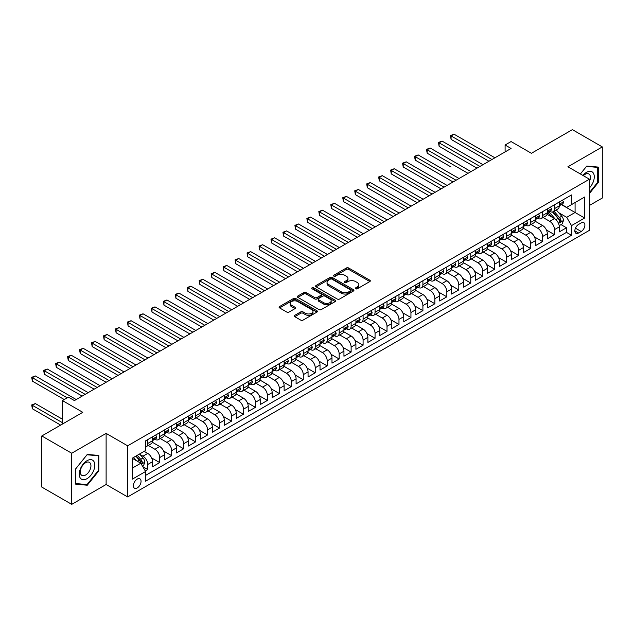 <?xml version="1.0" encoding="UTF-8"?>
<svg xmlns="http://www.w3.org/2000/svg" width="634" height="634" viewBox="0 0 634 634"><rect width="100%" height="100%" fill="white"/><g stroke="black" fill="none" stroke-linecap="round" stroke-linejoin="round"><path stroke-width="0.95" d="M355.706 288.771A1.165 0.674 0 0 0 357.346 288.771L369.828 281.567A1.664 0.959 0 0 0 370.311 280.886A1.664 0.959 0 0 0 369.828 280.212L348.692 268.008A1.664 0.959 0 0 0 346.338 268.008L333.864 275.211A1.165 0.674 0 0 0 333.524 275.687A1.165 0.674 0 0 0 333.864 276.162A1.165 0.674 0 0 0 335.505 276.162L337.122 275.227A5.318 3.067 0 0 1 344.634 275.227L346.402 276.242A5.318 3.067 0 0 1 347.955 278.413A5.318 3.067 0 0 1 346.402 280.585L344.785 281.512A1.165 0.674 0 0 0 344.444 281.987A1.165 0.674 0 0 0 344.785 282.463A1.165 0.674 0 0 0 346.426 282.463L348.042 281.536A5.318 3.067 0 0 1 355.555 281.536L357.322 282.55A5.318 3.067 0 0 1 358.876 284.721A5.318 3.067 0 0 1 357.322 286.885L355.706 287.82A1.165 0.674 0 0 0 355.365 288.296A1.165 0.674 0 0 0 355.706 288.771L355.706 287.82M137.221 487.95A5.413 3.122 120 0 0 140.756 483.179A5.413 3.122 120 0 0 139.924 478.844A5.413 3.122 120 0 0 137.221 479.106A5.413 3.122 120 0 0 133.679 483.877A5.413 3.122 120 0 0 134.511 488.22A5.413 3.122 120 0 0 137.221 487.95M294.786 315.328A1.664 0.959 0 0 0 294.303 316.009A1.664 0.959 0 0 0 294.786 316.683L300.722 320.107A1.664 0.959 0 0 0 303.068 320.107L316.921 312.11A1.664 0.959 0 0 0 317.412 311.429A1.664 0.959 0 0 0 316.921 310.755L295.785 298.551A1.664 0.959 0 0 0 293.439 298.551L279.578 306.547A1.664 0.959 0 0 0 279.095 307.228A1.664 0.959 0 0 0 279.578 307.902L286.742 312.039A1.664 0.959 0 0 0 289.096 312.039L295.024 308.615A1.664 0.959 0 0 0 295.507 307.942A1.664 0.959 0 0 0 295.024 307.26L291.474 305.208A4.446 2.568 0 0 1 290.174 303.401A4.446 2.568 0 0 1 292.916 301.031A4.446 2.568 0 0 1 297.75 301.586L311.666 309.614A4.446 2.568 0 0 1 312.974 311.429A4.446 2.568 0 0 1 310.232 313.798A4.446 2.568 0 0 1 305.39 313.244L303.068 311.904A1.664 0.959 0 0 0 300.722 311.904L294.786 315.328L294.786 316.683M589.438 205.448L602.3 198.03L602.3 146.914L572.391 129.645L531.419 153.301L511.075 141.556L505.1 145.012L511.075 148.467L74.408 400.577L68.424 397.122L62.449 400.577L62.449 424.059M71.721 453.239L71.721 504.355L106.116 484.495L106.116 433.387L71.721 453.239L41.812 435.97L82.785 412.314L62.449 400.577M106.116 433.387L127.648 445.813L589.438 179.2L589.438 230.316L127.648 496.929L127.648 445.813M602.3 146.914L567.905 166.774L589.438 179.2M337.24 299.026A1.664 0.959 0 0 0 339.586 299.026L353.447 291.022A1.664 0.959 0 0 0 353.93 290.348A1.664 0.959 0 0 0 353.447 289.667L332.311 277.462A1.664 0.959 0 0 0 329.957 277.462L316.104 285.466A1.664 0.959 0 0 0 315.613 286.14A1.664 0.959 0 0 0 316.104 286.822L337.24 299.026M312.514 289.025A1.165 0.674 0 0 1 313.695 289.183L313.695 287.804L335.188 300.207A1.664 0.959 0 0 1 335.671 300.888A1.664 0.959 0 0 1 335.188 301.57L321.327 309.566A1.664 0.959 0 0 1 318.981 309.566L297.845 297.362L297.845 296.007A1.664 0.959 0 0 0 297.354 296.688A1.664 0.959 0 0 0 297.845 297.362M297.845 296.007L303.773 292.583A1.664 0.959 0 0 1 306.119 292.583L314.694 297.536A1.664 0.959 0 0 0 317.04 297.536L320.978 295.262A1.664 0.959 0 0 0 321.462 294.58A1.664 0.959 0 0 0 320.978 293.907L312.055 288.755A1.165 0.674 0 0 1 311.714 288.28A1.165 0.674 0 0 1 312.427 287.662A1.165 0.674 0 0 1 313.695 287.804M71.721 504.355L41.812 487.086L41.812 435.97M145.265 470.943L147.746 469.509L142.785 466.64M139.956 454.443L142.959 456.179A6.768 3.907 60 0 1 147.746 464.468L152.532 461.703L152.532 466.743L159.713 462.598L151.621 457.93M148.293 445.44L154.926 449.268A6.768 3.907 60 0 1 159.713 457.558L164.491 454.8L164.491 459.84L171.671 455.695L163.58 451.02M160.259 438.538L166.885 442.366A6.768 3.907 60 0 1 171.671 450.655L176.458 447.889L176.458 452.93L183.638 448.785L175.547 444.117M172.218 431.627L178.851 435.455A6.768 3.907 60 0 1 183.638 443.745L188.425 440.979L188.425 446.027L195.597 441.882L187.505 437.206M184.185 424.717L190.818 428.552A6.768 3.907 60 0 1 195.597 436.834L200.384 434.076L200.384 439.116L207.564 434.972L199.472 430.304M196.144 417.814L202.777 421.642A6.768 3.907 60 0 1 207.564 429.931L212.35 427.165L212.35 432.214L219.53 428.069L211.439 423.393M208.111 410.903L214.744 414.739A6.768 3.907 60 0 1 219.53 423.021L224.309 420.263L224.309 425.303L231.489 421.158L223.398 416.49M220.077 404.001L226.703 407.828A6.768 3.907 60 0 1 231.489 416.118L236.276 413.352L236.276 418.392L243.456 414.256L235.365 409.58M232.036 397.09L238.669 400.918A6.768 3.907 60 0 1 243.456 409.207L248.243 406.449L248.243 411.49L255.415 407.345L247.323 402.677M244.003 390.187L250.636 394.015A6.768 3.907 60 0 1 255.415 402.305L260.202 399.539L260.202 404.579L267.382 400.434L259.29 395.767M255.962 383.277L262.595 387.105A6.768 3.907 60 0 1 267.382 395.394L272.168 392.636L272.168 397.676L279.348 393.532L271.257 388.856M267.928 376.374L274.562 380.202A6.768 3.907 60 0 1 279.348 388.491L284.127 385.726L284.127 390.766L291.307 386.621L283.216 381.953M279.895 369.464L286.52 373.291A6.768 3.907 60 0 1 291.307 381.581L296.094 378.815L296.094 383.863L303.274 379.718L295.182 375.043M291.854 362.561L298.487 366.389A6.768 3.907 60 0 1 303.274 374.678L308.061 371.912L308.061 376.953L315.233 372.808L307.141 368.14M303.821 355.65L310.446 359.478A6.768 3.907 60 0 1 315.233 367.768L320.019 365.002L320.019 370.05L327.199 365.905L319.108 361.229M315.78 348.74L322.413 352.575A6.768 3.907 60 0 1 327.199 360.857L331.986 358.099L331.986 363.139L339.166 358.995L331.075 354.327M327.746 341.837L334.38 345.665A6.768 3.907 60 0 1 339.166 353.954L343.945 351.188L343.945 356.229L351.125 352.092L343.034 347.416M339.705 334.926L346.338 338.754A6.768 3.907 60 0 1 351.125 347.044L355.912 344.286L355.912 349.326L363.092 345.181L355 340.513M351.672 328.024L358.305 331.851A6.768 3.907 60 0 1 363.092 340.141L367.878 337.375L367.878 342.415L375.051 338.271L366.959 333.603M363.639 321.113L370.264 324.941A6.768 3.907 60 0 1 375.051 333.23L379.837 330.472L379.837 335.513L387.017 331.368L378.926 326.692M375.597 314.21L382.231 318.038A6.768 3.907 60 0 1 387.017 326.328L391.804 323.562L391.804 328.602L398.976 324.457L390.893 319.79M387.564 307.3L394.197 311.128A6.768 3.907 60 0 1 398.976 319.417L403.763 316.651L403.763 321.7L410.943 317.555L402.852 312.879M399.523 300.397L406.156 304.225A6.768 3.907 60 0 1 410.943 312.514L415.73 309.749L415.73 314.789L422.91 310.644L414.818 305.976M411.49 293.487L418.123 297.314A6.768 3.907 60 0 1 422.91 305.604L427.696 302.838L427.696 307.886L434.869 303.741L426.777 299.066M423.457 286.576L430.082 290.412A6.768 3.907 60 0 1 434.869 298.693L439.655 295.935L439.655 300.976L446.835 296.831L438.744 292.163M435.415 279.673L442.049 283.501A6.768 3.907 60 0 1 446.835 291.791L451.622 289.025L451.622 294.065L458.794 289.928L450.703 285.252M447.382 272.763L454.015 276.59A6.768 3.907 60 0 1 458.794 284.88L463.581 282.122L463.581 287.162L470.761 283.018L462.669 278.35M459.341 265.86L465.974 269.688A6.768 3.907 60 0 1 470.761 277.977L475.548 275.211L475.548 280.252L482.728 276.107L474.636 271.439M471.308 258.949L477.941 262.777A6.768 3.907 60 0 1 482.728 271.067L487.506 268.309L487.506 273.349L494.686 269.204L486.595 264.529M483.274 252.047L489.9 255.874A6.768 3.907 60 0 1 494.686 264.164L499.473 261.398L499.473 266.438L506.653 262.294L498.562 257.626M495.233 245.136L501.866 248.964A6.768 3.907 60 0 1 506.653 257.253L511.44 254.488L511.44 259.536L518.612 255.391L510.521 250.715M507.2 238.233L513.833 242.061A6.768 3.907 60 0 1 518.612 250.351L523.399 247.585L523.399 252.625L530.579 248.48L522.487 243.813M519.159 231.323L525.792 235.151A6.768 3.907 60 0 1 530.579 243.44L535.365 240.674L535.365 245.723L542.546 241.578L534.454 236.902M531.126 224.412L537.759 228.248A6.768 3.907 60 0 1 542.546 236.53L547.324 233.772L547.324 238.812L554.504 234.667L554.504 229.627A6.768 3.907 -120 0 0 549.718 221.337L543.092 217.51M546.413 229.999L554.504 234.667M152.532 461.703A6.768 3.907 -120 0 0 147.746 453.413L144.156 451.345M164.491 454.8A6.768 3.907 -120 0 0 159.713 446.51L152.311 442.239M176.458 447.889A6.768 3.907 -120 0 0 171.671 439.6L164.277 435.328M188.425 440.979A6.768 3.907 -120 0 0 183.638 432.697L176.236 428.425M200.384 434.076A6.768 3.907 -120 0 0 195.597 425.786L188.203 421.515M212.35 427.165A6.768 3.907 -120 0 0 207.564 418.876L200.162 414.604M224.309 420.263A6.768 3.907 -120 0 0 219.53 411.973L212.128 407.702M236.276 413.352A6.768 3.907 -120 0 0 231.489 405.063L224.095 400.791M248.243 406.449A6.768 3.907 -120 0 0 243.456 398.16L236.054 393.888M260.202 399.539A6.768 3.907 -120 0 0 255.415 391.249L248.021 386.978M272.168 392.636A6.768 3.907 -120 0 0 267.382 384.347L259.98 380.075M284.127 385.726A6.768 3.907 -120 0 0 279.348 377.436L271.946 373.164M296.094 378.815A6.768 3.907 -120 0 0 291.307 370.533L283.913 366.262M308.061 371.912A6.768 3.907 -120 0 0 303.274 363.623L295.872 359.351M320.019 365.002A6.768 3.907 -120 0 0 315.233 356.712L307.839 352.441M331.986 358.099A6.768 3.907 -120 0 0 327.199 349.809L319.798 345.538M343.945 351.188A6.768 3.907 -120 0 0 339.166 342.899L331.764 338.627M355.912 344.286A6.768 3.907 -120 0 0 351.125 335.996L343.731 331.725M367.878 337.375A6.768 3.907 -120 0 0 363.092 329.086L355.69 324.814M379.837 330.472A6.768 3.907 -120 0 0 375.051 322.183L367.657 317.911M391.804 323.562A6.768 3.907 -120 0 0 387.017 315.272L379.615 311.001M403.763 316.651A6.768 3.907 -120 0 0 398.976 308.37L391.582 304.098M415.73 309.749A6.768 3.907 -120 0 0 410.943 301.459L403.541 297.188M427.696 302.838A6.768 3.907 -120 0 0 422.91 294.548L415.508 290.277M439.655 295.935A6.768 3.907 -120 0 0 434.869 287.646L427.474 283.374M451.622 289.025A6.768 3.907 -120 0 0 446.835 280.735L439.433 276.464M463.581 282.122A6.768 3.907 -120 0 0 458.794 273.833L451.4 269.561M475.548 275.211A6.768 3.907 -120 0 0 470.761 266.922L463.359 262.65M487.506 268.309A6.768 3.907 -120 0 0 482.728 260.019L475.326 255.748M499.473 261.398A6.768 3.907 -120 0 0 494.686 253.109L487.292 248.837M511.44 254.488A6.768 3.907 -120 0 0 506.653 246.206L499.251 241.934M523.399 247.585A6.768 3.907 -120 0 0 518.612 239.295L511.218 235.024M535.365 240.674A6.768 3.907 -120 0 0 530.579 232.385L523.177 228.113M547.324 233.772A6.768 3.907 -120 0 0 542.546 225.482L535.144 221.211M581.188 222.922L578.549 224.444A5.246 3.027 120 0 0 575.125 229.064A5.246 3.027 120 0 0 575.934 233.272A5.246 3.027 120 0 0 578.549 233.011L581.188 231.489A5.246 3.027 120 0 0 584.611 226.869A5.246 3.027 120 0 0 583.803 222.669A5.246 3.027 120 0 0 581.188 222.922M132.435 468.058L140.803 463.224L145.59 471.514L145.59 481.182L571.496 235.293L571.496 225.617L566.709 217.327L558.681 212.699M145.59 471.514L132.435 479.106L132.435 458.113L145.59 450.512L145.59 440.844L571.496 194.955L571.496 204.623L584.651 197.023L584.651 218.025L571.496 225.617M154.862 439.291L154.926 439.322A6.768 3.907 60 0 0 158.31 439.663L163.096 436.897A6.768 3.907 -120 0 0 164.491 433.799L164.491 429.931M166.821 432.38L166.885 432.42A6.768 3.907 60 0 0 170.269 432.753L175.055 429.987A6.768 3.907 -120 0 0 176.458 426.888L176.458 423.021M178.788 425.477L178.851 425.509A6.768 3.907 60 0 0 182.235 425.842L187.022 423.084A6.768 3.907 -120 0 0 188.425 419.985L188.425 416.118M190.755 418.567L190.818 418.606A6.768 3.907 60 0 0 194.202 418.939L198.981 416.173A6.768 3.907 -120 0 0 200.384 413.075L200.384 409.207M202.714 411.656L202.777 411.696A6.768 3.907 60 0 0 206.161 412.029L210.948 409.271A6.768 3.907 -120 0 0 212.35 406.172L212.35 402.305M214.68 404.754L214.744 404.785A6.768 3.907 60 0 0 218.128 405.126L222.914 402.36A6.768 3.907 -120 0 0 224.309 399.262L224.309 395.394M226.639 397.843L226.703 397.883A6.768 3.907 60 0 0 230.087 398.215L234.873 395.457A6.768 3.907 -120 0 0 236.276 392.359L236.276 388.491M238.606 390.94L238.669 390.972A6.768 3.907 60 0 0 242.053 391.313L246.84 388.547A6.768 3.907 -120 0 0 248.243 385.448L248.243 381.581M250.573 384.03L250.636 384.069A6.768 3.907 60 0 0 254.02 384.402L258.799 381.636A6.768 3.907 -120 0 0 260.202 378.546L260.202 374.67M262.531 377.127L262.595 377.159A6.768 3.907 60 0 0 265.979 377.499L270.766 374.734A6.768 3.907 -120 0 0 272.168 371.635L272.168 367.768M274.498 370.216L274.562 370.256A6.768 3.907 60 0 0 277.946 370.589L282.732 367.823A6.768 3.907 -120 0 0 284.127 364.724L284.127 360.857M286.457 363.314L286.52 363.345A6.768 3.907 60 0 0 289.904 363.678L294.691 360.92A6.768 3.907 -120 0 0 296.094 357.822L296.094 353.954M298.424 356.403L298.487 356.443A6.768 3.907 60 0 0 301.871 356.776L306.658 354.01A6.768 3.907 -120 0 0 308.061 350.911L308.061 347.044M310.391 349.493L310.446 349.532A6.768 3.907 60 0 0 313.83 349.865L318.617 347.107A6.768 3.907 -120 0 0 320.019 344.008L320.019 340.141M322.349 342.59L322.413 342.622A6.768 3.907 60 0 0 325.797 342.962L330.583 340.196A6.768 3.907 -120 0 0 331.986 337.098L331.986 333.23M334.316 335.679L334.38 335.719A6.768 3.907 60 0 0 337.763 336.052L342.542 333.294A6.768 3.907 -120 0 0 343.945 330.195L343.945 326.328M346.275 328.777L346.338 328.808A6.768 3.907 60 0 0 349.722 329.149L354.509 326.383A6.768 3.907 -120 0 0 355.912 323.285L355.912 319.417M358.242 321.866L358.305 321.906A6.768 3.907 60 0 0 361.689 322.238L366.476 319.473A6.768 3.907 -120 0 0 367.878 316.382L367.878 312.507M370.208 314.963L370.264 314.995A6.768 3.907 60 0 0 373.648 315.336L378.435 312.57A6.768 3.907 -120 0 0 379.837 309.471L379.837 305.604M382.167 308.053L382.231 308.092A6.768 3.907 60 0 0 385.615 308.425L390.401 305.659A6.768 3.907 -120 0 0 391.804 302.561L391.804 298.693M394.134 301.15L394.197 301.182A6.768 3.907 60 0 0 397.581 301.515L402.36 298.757A6.768 3.907 -120 0 0 403.763 295.658L403.763 291.791M406.093 294.239L406.156 294.279A6.768 3.907 60 0 0 409.54 294.612L414.327 291.846A6.768 3.907 -120 0 0 415.73 288.747L415.73 284.88M418.06 287.329L418.123 287.368A6.768 3.907 60 0 0 421.507 287.701L426.294 284.943A6.768 3.907 -120 0 0 427.696 281.845L427.696 277.977M430.026 280.426L430.082 280.458A6.768 3.907 60 0 0 433.466 280.799L438.252 278.033A6.768 3.907 -120 0 0 439.655 274.934L439.655 271.067M441.985 273.516L442.049 273.555A6.768 3.907 60 0 0 445.433 273.888L450.219 271.13A6.768 3.907 -120 0 0 451.622 268.031L451.622 264.164M453.952 266.613L454.015 266.645A6.768 3.907 60 0 0 457.399 266.985L462.178 264.219A6.768 3.907 -120 0 0 463.581 261.121L463.581 257.253M465.911 259.702L465.974 259.742A6.768 3.907 60 0 0 469.358 260.075L474.145 257.309A6.768 3.907 -120 0 0 475.548 254.218L475.548 250.343M477.877 252.8L477.941 252.831A6.768 3.907 60 0 0 481.325 253.172L486.112 250.406A6.768 3.907 -120 0 0 487.506 247.308L487.506 243.44M489.836 245.889L489.9 245.929A6.768 3.907 60 0 0 493.284 246.261L498.07 243.496A6.768 3.907 -120 0 0 499.473 240.397L499.473 236.53M501.803 238.986L501.866 239.018A6.768 3.907 60 0 0 505.25 239.351L510.037 236.593A6.768 3.907 -120 0 0 511.44 233.494L511.44 229.627M513.77 232.076L513.833 232.115A6.768 3.907 60 0 0 517.217 232.448L521.996 229.682A6.768 3.907 -120 0 0 523.399 226.584L523.399 222.716M525.729 225.165L525.792 225.205A6.768 3.907 60 0 0 529.176 225.538L533.963 222.78A6.768 3.907 -120 0 0 535.365 219.681L535.365 215.814M537.695 218.262L537.759 218.294A6.768 3.907 60 0 0 541.143 218.635L545.929 215.869A6.768 3.907 -120 0 0 547.324 212.77L547.324 208.903M145.59 475.381L566.471 232.385L566.471 227.764L559.291 231.901L559.291 226.861A6.768 3.907 -120 0 0 554.504 218.572L547.11 214.3M549.654 211.352L549.718 211.391A6.768 3.907 -120 0 0 553.102 211.724A6.768 3.907 -120 0 0 554.504 208.626L554.504 204.758M553.102 211.724L557.888 208.966A6.768 3.907 -120 0 0 559.291 205.868L559.291 202M147.746 439.6L147.746 443.467A6.768 3.907 60 0 1 146.343 446.566A6.768 3.907 60 0 1 145.59 446.843M146.343 446.566L151.13 443.8A6.768 3.907 -120 0 0 152.532 440.709L152.532 436.834M159.713 432.697L159.713 436.564A6.768 3.907 60 0 1 158.31 439.663M171.671 425.786L171.671 429.654A6.768 3.907 60 0 1 170.269 432.753M183.638 418.876L183.638 422.743A6.768 3.907 60 0 1 182.235 425.842M195.597 411.973L195.597 415.841A6.768 3.907 60 0 1 194.202 418.939M207.564 405.063L207.564 408.93A6.768 3.907 60 0 1 206.161 412.029M219.53 398.16L219.53 402.027A6.768 3.907 60 0 1 218.128 405.126M231.489 391.249L231.489 395.117A6.768 3.907 60 0 1 230.087 398.215M243.456 384.347L243.456 388.214A6.768 3.907 60 0 1 242.053 391.313M255.415 377.436L255.415 381.303A6.768 3.907 60 0 1 254.02 384.402M267.382 370.533L267.382 374.401A6.768 3.907 60 0 1 265.979 377.499M279.348 363.623L279.348 367.49A6.768 3.907 60 0 1 277.946 370.589M291.307 356.712L291.307 360.58A6.768 3.907 60 0 1 289.904 363.678M303.274 349.809L303.274 353.677A6.768 3.907 60 0 1 301.871 356.776M315.233 342.899L315.233 346.766A6.768 3.907 60 0 1 313.83 349.865M327.199 335.996L327.199 339.864A6.768 3.907 60 0 1 325.797 342.962M339.166 329.086L339.166 332.953A6.768 3.907 60 0 1 337.763 336.052M351.125 322.183L351.125 326.05A6.768 3.907 60 0 1 349.722 329.149M363.092 315.272L363.092 319.14A6.768 3.907 60 0 1 361.689 322.238M375.051 308.37L375.051 312.237A6.768 3.907 60 0 1 373.648 315.336M387.017 301.459L387.017 305.326A6.768 3.907 60 0 1 385.615 308.425M398.976 294.548L398.976 298.416A6.768 3.907 60 0 1 397.581 301.515M410.943 287.646L410.943 291.513A6.768 3.907 60 0 1 409.54 294.612M422.91 280.735L422.91 284.603A6.768 3.907 60 0 1 421.507 287.701M434.869 273.833L434.869 277.7A6.768 3.907 60 0 1 433.466 280.799M446.835 266.922L446.835 270.789A6.768 3.907 60 0 1 445.433 273.888M458.794 260.019L458.794 263.887A6.768 3.907 60 0 1 457.399 266.985M470.761 253.109L470.761 256.976A6.768 3.907 60 0 1 469.358 260.075M482.728 246.206L482.728 250.073A6.768 3.907 60 0 1 481.325 253.172M494.686 239.295L494.686 243.163A6.768 3.907 60 0 1 493.284 246.261M506.653 232.385L506.653 236.26A6.768 3.907 60 0 1 505.25 239.351M518.612 225.482L518.612 229.349A6.768 3.907 60 0 1 517.217 232.448M530.579 218.572L530.579 222.439A6.768 3.907 60 0 1 529.176 225.538M542.546 211.669L542.546 215.536A6.768 3.907 60 0 1 541.143 218.635M542.546 236.53L542.546 241.578M530.579 243.44L530.579 248.48M518.612 250.351L518.612 255.391M506.653 257.253L506.653 262.294M494.686 264.164L494.686 269.204M482.728 271.067L482.728 276.107M470.761 277.977L470.761 283.018M458.794 284.88L458.794 289.928M446.835 291.791L446.835 296.831M434.869 298.693L434.869 303.741M422.91 305.604L422.91 310.644M410.943 312.514L410.943 317.555M398.976 319.417L398.976 324.457M387.017 326.328L387.017 331.368M375.051 333.23L375.051 338.271M363.092 340.141L363.092 345.181M351.125 347.044L351.125 352.092M339.166 353.954L339.166 358.995M327.199 360.857L327.199 365.905M315.233 367.768L315.233 372.808M303.274 374.678L303.274 379.718M291.307 381.581L291.307 386.621M279.348 388.491L279.348 393.532M267.382 395.394L267.382 400.434M255.415 402.305L255.415 407.345M243.456 409.207L243.456 414.256M231.489 416.118L231.489 421.158M219.53 423.021L219.53 428.069M207.564 429.931L207.564 434.972M195.597 436.834L195.597 441.882M183.638 443.745L183.638 448.785M171.671 450.655L171.671 455.695M159.713 457.558L159.713 462.598M147.746 464.468L147.746 469.509M140.803 463.224L132.435 458.39M566.709 217.327L575.086 212.493L575.086 202.547L584.651 197.023M561.383 204.584L584.651 218.025M561.621 204.449L566.709 207.381L571.496 204.623M106.116 484.495L127.648 496.929M505.1 145.012L505.1 151.922M561.027 224.618L566.471 227.764M566.471 232.385L571.496 235.293M589.438 193.497L598.29 182.481L598.29 167.091L586.751 166.053L580.379 173.978L586.505 166.393L597.696 167.392L597.696 182.307L589.438 192.577M75.723 484.178L87.27 485.216L98.817 470.848L98.817 455.458L87.27 454.427L75.723 468.788L75.723 484.178M597.696 182.132L598.29 182.481M98.215 470.507L98.817 470.848M86.05 484.511L87.27 485.216M356.173 288.938L357.322 288.272A5.318 3.067 0 0 0 358.876 286.1L358.876 284.721M347.955 278.413L347.955 279.792A5.318 3.067 0 0 1 346.402 281.964L345.253 282.629M369.828 280.212L369.828 281.567L348.692 269.387A1.664 0.959 0 0 0 346.338 269.387L334.332 276.321M353.423 291.038L332.311 278.849A1.664 0.959 0 0 0 329.957 278.849L316.128 286.83M350.507 290.824A1.165 0.674 0 0 0 350.848 290.348A1.165 0.674 0 0 0 350.507 289.873L331.954 279.158A1.165 0.674 0 0 0 330.314 279.158L328.61 280.141A5.318 3.067 0 0 0 327.049 282.312A5.318 3.067 0 0 0 328.61 284.484L341.29 291.806A5.318 3.067 0 0 0 348.803 291.806L350.507 290.824L350.507 292.203A1.165 0.674 0 0 0 350.848 291.727L350.848 290.348M327.049 282.312L327.049 283.691A5.318 3.067 0 0 0 328.61 285.863L328.61 284.484M350.507 292.203L348.803 293.185A5.318 3.067 0 0 1 341.29 293.185L328.61 285.863M297.861 297.378L303.773 293.962L303.773 292.583M321.462 294.58L321.462 295.967A1.664 0.959 0 0 1 320.978 296.641L317.04 298.915A1.664 0.959 0 0 1 314.694 298.915L306.119 293.962A1.664 0.959 0 0 0 303.773 293.962M313.695 289.183L335.164 301.578M323.586 302.672A4.446 2.568 0 0 0 328.428 303.226A4.446 2.568 0 0 0 331.17 300.857A4.446 2.568 0 0 0 329.87 299.042L324.965 296.213A1.664 0.959 0 0 0 322.619 296.213L318.688 298.479A1.664 0.959 0 0 0 318.197 299.161A1.664 0.959 0 0 0 318.688 299.834L323.586 302.672L323.586 304.051A4.446 2.568 0 0 0 328.428 304.605A4.446 2.568 0 0 0 331.17 302.236L331.17 300.857M318.197 299.161L318.197 300.54A1.664 0.959 0 0 0 318.688 301.221L318.688 299.834M323.586 304.051L318.688 301.221M312.974 311.429L312.974 312.816A4.446 2.568 0 0 1 310.232 315.185A4.446 2.568 0 0 1 305.39 314.623L303.068 313.283A1.664 0.959 0 0 0 300.722 313.283L294.81 316.699M290.174 303.401L290.174 304.78A4.446 2.568 0 0 0 291.474 306.594L291.474 305.208M295 308.631L291.474 306.594M316.921 310.755L316.921 312.11L295.785 299.93A1.664 0.959 0 0 0 293.439 299.93L279.602 307.918M559.188 225.68L562.279 223.889L563.475 220.442A4.486 2.591 -120 0 0 561.732 216.226L556.264 209.902M555.17 219.015L548.925 211.78M551.612 216.907L547.99 212.707A10.746 6.205 -120 0 0 547.657 212.335M451.083 167.011L427.157 153.198L427.157 149.743L430.145 148.015L470.999 171.608M552.491 211.97L558.023 218.373A4.486 2.591 60 0 1 559.624 221.456C560.298 222.36 560.773 222.082 561.058 220.632A4.486 2.591 -120 0 0 559.457 217.541L553.989 211.209M552.816 211.867L558.76 218.746A2.282 1.316 60 0 1 559.339 219.633L561.058 220.632M559.624 221.456L559.949 221.987M562.461 200.17L563.475 201.929A4.486 2.591 60 0 1 562.548 203.91L560.274 205.226A4.486 2.591 -120 0 0 561.058 204.188L560.963 203.791M491.936 159.522L451.083 135.93L454.071 134.202L494.924 157.795M559.442 205.432L559.457 205.432A4.486 2.591 -120 0 0 560.274 205.226M560.48 203.855L561.058 204.188L559.624 205.02A4.486 2.591 60 0 1 559.291 205.662M488.949 161.242L451.083 139.385L451.083 135.93L450.425 135.549L454.071 134.202M451.083 139.385L450.425 135.549M589.438 187.933A11 6.348 120 0 0 594.137 175.182A11 6.348 120 0 0 586.505 172.329A11 6.348 120 0 0 582.908 175.436M589.438 181.53A7.529 4.343 120 0 0 588.859 173.97A7.529 4.343 120 0 0 585.095 174.342A7.529 4.343 120 0 0 583.351 175.689M596.951 166.964L597.696 167.392M93.769 470.285A11 6.348 120 0 0 90.916 459.658A11 6.348 120 0 0 80.296 469.081A11 6.348 120 0 0 83.141 479.7A11 6.348 120 0 0 93.769 470.285M90.226 469.279A7.529 4.343 120 0 0 89.378 462.344A7.529 4.343 120 0 0 81.001 468.455A7.529 4.343 120 0 0 81.849 475.381A7.529 4.343 120 0 0 90.226 469.279M75.842 483.599L75.842 468.684L87.032 454.768L98.215 455.767L98.215 470.682L87.032 484.598L75.723 483.528M97.477 455.339L98.215 455.767M550.494 207.072L551.517 208.832A4.486 2.591 60 0 1 550.589 210.821L548.315 212.128A4.486 2.591 -120 0 0 549.092 211.098L548.996 210.702M479.97 166.425L439.116 142.84L442.112 141.113L482.965 164.697M547.475 212.342L547.499 212.342A4.486 2.591 -120 0 0 548.315 212.128M548.513 210.765L549.092 211.098L547.657 211.93A4.486 2.591 60 0 1 547.324 212.564M476.982 168.153L439.116 146.288L439.116 142.84L438.459 142.46L442.112 141.113M439.116 146.288L438.459 142.46M538.535 213.983L539.55 215.742A4.486 2.591 60 0 1 538.623 217.724L536.348 219.039A4.486 2.591 -120 0 0 537.133 218.009L537.038 217.605M468.011 173.336L426.5 149.362L430.145 148.015M535.516 219.245L535.532 219.245A4.486 2.591 -120 0 0 536.348 219.039M536.554 217.668L537.133 218.009L535.698 218.833A4.486 2.591 60 0 1 535.365 219.475M427.157 153.198L426.5 149.362M526.569 220.886L527.591 222.645A4.486 2.591 60 0 1 526.656 224.634L524.389 225.942A4.486 2.591 -120 0 0 525.166 224.912L525.071 224.515M456.044 180.238L415.191 156.653L418.178 154.926L459.04 178.511M523.549 226.156L523.565 226.156A4.486 2.591 -120 0 0 524.389 225.942M524.587 224.579L525.166 224.912L523.732 225.744A4.486 2.591 60 0 1 523.399 226.378M453.056 181.966L415.191 160.109L415.191 156.653L414.533 156.273L418.178 154.926M415.191 160.109L414.533 156.273M514.61 227.796L515.624 229.556A4.486 2.591 60 0 1 514.697 231.537L512.423 232.852A4.486 2.591 -120 0 0 513.207 231.822L513.112 231.418M444.085 187.149L403.224 163.556L406.22 161.828L447.073 185.421M511.59 233.058L511.606 233.058A4.486 2.591 -120 0 0 512.423 232.852M512.621 231.481L513.207 231.822L511.765 232.646A4.486 2.591 60 0 1 511.44 233.288M441.09 188.877L403.224 167.011L403.224 163.556L402.566 163.176L406.22 161.828M403.224 167.011L402.566 163.176M502.643 234.699L503.658 236.466A4.486 2.591 60 0 1 502.73 238.447L500.456 239.763A4.486 2.591 -120 0 0 501.24 238.725L501.145 238.329M432.119 194.052L391.265 170.467L394.253 168.739L435.106 192.324M499.624 239.969L499.64 239.969A4.486 2.591 -120 0 0 500.456 239.763M500.662 238.392L501.24 238.725L499.806 239.557A4.486 2.591 60 0 1 499.473 240.191M429.131 195.779L391.265 173.922L391.265 170.467L390.607 170.086L394.253 168.739M391.265 173.922L390.607 170.086M490.676 241.609L491.699 243.369A4.486 2.591 60 0 1 490.771 245.35L488.497 246.666A4.486 2.591 -120 0 0 489.274 245.635L489.179 245.239M420.152 200.962L379.298 177.369L382.294 175.65L423.147 199.234M487.657 246.88L487.681 246.88A4.486 2.591 -120 0 0 488.497 246.666M488.695 245.303L489.274 245.635L487.839 246.46A4.486 2.591 60 0 1 487.506 247.102M417.164 202.69L379.298 180.825L379.298 177.369L378.641 176.997L382.294 175.65M379.298 180.825L378.641 176.997M478.718 248.512L479.732 250.279A4.486 2.591 60 0 1 478.805 252.261L476.53 253.576A4.486 2.591 -120 0 0 477.315 252.538L477.22 252.142M408.193 207.865L367.34 184.28L370.327 182.552L411.181 206.145M475.698 253.782L475.714 253.782A4.486 2.591 -120 0 0 476.53 253.576M476.736 252.205L477.315 252.538L475.88 253.37A4.486 2.591 60 0 1 475.548 254.004M405.197 209.592L367.34 187.735L367.34 184.28L366.682 183.9L370.327 182.552M367.34 187.735L366.682 183.9M466.751 255.423L467.773 257.182A4.486 2.591 60 0 1 466.838 259.171L464.571 260.479A4.486 2.591 -120 0 0 465.348 259.449L465.253 259.052M396.226 214.775L355.373 191.191L358.361 189.463L399.222 213.048M463.731 260.693L463.747 260.693A4.486 2.591 -120 0 0 464.571 260.479M464.77 259.116L465.348 259.449L463.914 260.273A4.486 2.591 60 0 1 463.581 260.915M393.238 216.503L355.373 194.638L355.373 191.191L354.715 190.81L358.361 189.463M355.373 194.638L354.715 190.81M454.792 262.333L455.806 264.093A4.486 2.591 60 0 1 454.879 266.074L452.605 267.389A4.486 2.591 -120 0 0 453.389 266.351L453.294 265.955M384.267 221.686L343.406 198.093L346.402 196.366L387.255 219.958M451.773 267.596L451.788 267.596A4.486 2.591 -120 0 0 452.605 267.389M452.811 266.018L453.389 266.351L451.947 267.183A4.486 2.591 60 0 1 451.622 267.825M381.272 223.406L343.406 201.549L343.406 198.093L342.748 197.713L346.402 196.366M343.406 201.549L342.748 197.713M442.825 269.236L443.84 270.995A4.486 2.591 60 0 1 442.912 272.985L440.638 274.292A4.486 2.591 -120 0 0 441.423 273.262L441.327 272.866M372.301 228.589L331.447 205.004L334.435 203.276L375.288 226.861M439.806 274.506L439.822 274.506A4.486 2.591 -120 0 0 440.638 274.292M440.844 272.929L441.423 273.262L439.988 274.094A4.486 2.591 60 0 1 439.655 274.728M369.313 230.316L331.447 208.451L331.447 205.004L330.789 204.623L334.435 203.276M331.447 208.451L330.789 204.623M430.866 276.147L431.881 277.906A4.486 2.591 60 0 1 430.954 279.887L428.679 281.203A4.486 2.591 -120 0 0 429.456 280.173L429.361 279.768M360.334 235.499L319.481 211.907L322.476 210.179L363.33 233.772M427.839 281.409L427.863 281.409A4.486 2.591 -120 0 0 428.679 281.203M428.877 279.832L429.456 280.173L428.021 280.997A4.486 2.591 60 0 1 427.696 281.639M357.346 237.227L319.481 215.362L319.481 211.907L318.823 211.526L322.476 210.179M319.481 215.362L318.823 211.526M418.9 283.049L419.914 284.809A4.486 2.591 60 0 1 418.987 286.798L416.712 288.105A4.486 2.591 -120 0 0 417.497 287.075L417.402 286.679M348.375 242.402L307.522 218.817L310.509 217.09L351.363 240.674M415.88 288.319L415.896 288.319A4.486 2.591 -120 0 0 416.712 288.105M416.918 286.742L417.497 287.075L416.062 287.907A4.486 2.591 60 0 1 415.73 288.541M345.379 244.13L307.522 222.272L307.522 218.817L306.864 218.437L310.509 217.09M307.522 222.272L306.864 218.437M406.933 289.96L407.955 291.719A4.486 2.591 60 0 1 407.028 293.701L404.754 295.016A4.486 2.591 -120 0 0 405.53 293.986L405.435 293.582M336.408 249.313L295.555 225.72L298.543 223.992L339.404 247.585M403.913 295.222L403.929 295.222A4.486 2.591 -120 0 0 404.754 295.016M404.952 293.645L405.53 293.986L404.096 294.81A4.486 2.591 60 0 1 403.763 295.452M333.421 251.04L295.555 229.175L295.555 225.72L294.897 225.339L298.543 223.992M295.555 229.175L294.897 225.339M394.974 296.863L395.988 298.63A4.486 2.591 60 0 1 395.061 300.611L392.787 301.927A4.486 2.591 -120 0 0 393.571 300.888L393.476 300.492M324.45 256.215L283.588 232.63L286.584 230.903L327.437 254.488M391.955 302.133L391.971 302.133A4.486 2.591 -120 0 0 392.787 301.927M392.993 300.556L393.571 300.888L392.129 301.721A4.486 2.591 60 0 1 391.804 302.355M321.454 257.943L283.588 236.086L283.588 232.63L282.93 232.25L286.584 230.903M283.588 236.086L282.93 232.25M383.007 303.773L384.022 305.533A4.486 2.591 60 0 1 383.094 307.514L380.82 308.829A4.486 2.591 -120 0 0 381.605 307.799L381.509 307.403M312.483 263.126L271.629 239.533L274.617 237.813L315.478 261.398M379.988 309.043L380.004 309.043A4.486 2.591 -120 0 0 380.82 308.829M381.026 307.466L381.605 307.799L380.17 308.623A4.486 2.591 60 0 1 379.837 309.265M309.495 264.853L271.629 242.988L271.629 239.533L270.972 239.161L274.617 237.813M271.629 242.988L270.972 239.161M371.048 310.676L372.063 312.443A4.486 2.591 60 0 1 371.136 314.424L368.861 315.74A4.486 2.591 -120 0 0 369.638 314.702L369.543 314.305M300.524 270.029L259.663 246.444L262.658 244.716L303.512 268.301M368.021 315.946L368.045 315.946A4.486 2.591 -120 0 0 368.861 315.74M369.059 314.369L369.638 314.702L368.203 315.534A4.486 2.591 60 0 1 367.878 316.168M297.528 271.756L259.663 249.899L259.663 246.444L259.005 246.063L262.658 244.716M259.663 249.899L259.005 246.063M359.082 317.586L360.096 319.346A4.486 2.591 60 0 1 359.169 321.335L356.894 322.643A4.486 2.591 -120 0 0 357.679 321.612L357.584 321.216M288.557 276.939L247.704 253.354L250.692 251.627L291.545 275.211M356.062 322.857L356.078 322.857A4.486 2.591 -120 0 0 356.894 322.643M357.101 321.279L357.679 321.612L356.245 322.437A4.486 2.591 60 0 1 355.912 323.078M285.569 278.667L247.704 256.802L247.704 253.354L247.046 252.974L250.692 251.627M247.704 256.802L247.046 252.974M347.115 324.497L348.137 326.256A4.486 2.591 60 0 1 347.21 328.238L344.936 329.553A4.486 2.591 -120 0 0 345.712 328.515L345.617 328.119M276.59 283.842L235.737 260.257L238.725 258.529L279.586 282.122M344.096 329.759L344.119 329.759A4.486 2.591 -120 0 0 344.936 329.553M345.134 328.182L345.712 328.515L344.278 329.347A4.486 2.591 60 0 1 343.945 329.989M273.603 285.569L235.737 263.712L235.737 260.257L235.079 259.877L238.725 258.529M235.737 263.712L235.079 259.877M335.156 331.4L336.171 333.159A4.486 2.591 60 0 1 335.243 335.148L332.969 336.456A4.486 2.591 -120 0 0 333.753 335.426L333.658 335.029M264.632 290.752L223.778 267.168L226.766 265.44L267.619 289.025M332.137 336.67L332.153 336.67A4.486 2.591 -120 0 0 332.969 336.456M333.175 335.093L333.753 335.426L332.311 336.258A4.486 2.591 60 0 1 331.986 336.892M261.636 292.48L223.778 270.615L223.778 267.168L223.113 266.787L226.766 265.44M223.778 270.615L223.113 266.787M323.189 338.31L324.204 340.07A4.486 2.591 60 0 1 323.277 342.051L321.01 343.366A4.486 2.591 -120 0 0 321.787 342.336L321.692 341.932M252.665 297.663L211.811 274.07L214.799 272.343L255.661 295.935M320.17 343.573L320.186 343.573A4.486 2.591 -120 0 0 321.01 343.366M321.208 341.995L321.787 342.336L320.352 343.16A4.486 2.591 60 0 1 320.019 343.802M249.677 299.391L211.811 277.526L211.811 274.07L211.154 273.69L214.799 272.343M211.811 277.526L211.154 273.69M311.231 345.213L312.245 346.972A4.486 2.591 60 0 1 311.318 348.962L309.043 350.269A4.486 2.591 -120 0 0 309.82 349.239L309.733 348.843M240.706 304.566L199.845 280.981L202.84 279.253L243.694 302.838M308.203 350.483L308.227 350.483A4.486 2.591 -120 0 0 309.043 350.269M309.241 348.906L309.82 349.239L308.386 350.071A4.486 2.591 60 0 1 308.061 350.705M237.71 306.293L199.845 284.436L199.845 280.981L199.187 280.6L202.84 279.253M199.845 284.436L199.187 280.6M299.264 352.124L300.278 353.883A4.486 2.591 60 0 1 299.351 355.864L297.077 357.18A4.486 2.591 -120 0 0 297.861 356.149L297.766 355.745M228.739 311.476L187.886 287.884L190.874 286.156L231.727 309.749M296.244 357.386L296.26 357.386A4.486 2.591 -120 0 0 297.077 357.18M297.283 355.809L297.861 356.149L296.427 356.974A4.486 2.591 60 0 1 296.094 357.616M225.752 313.204L187.886 291.339L187.886 287.884L187.228 287.503L190.874 286.156M187.886 291.339L187.228 287.503M287.297 359.026L288.319 360.794A4.486 2.591 60 0 1 287.392 362.775L285.118 364.09A4.486 2.591 -120 0 0 285.894 363.052L285.799 362.656M216.773 318.379L175.919 294.794L178.915 293.067L219.768 316.651M284.278 364.296L284.301 364.296A4.486 2.591 -120 0 0 285.118 364.09M285.316 362.719L285.894 363.052L284.46 363.884A4.486 2.591 60 0 1 284.127 364.518M213.785 320.107L175.919 298.249L175.919 294.794L175.261 294.414L178.915 293.067M175.919 298.249L175.261 294.414M275.338 365.937L276.353 367.696A4.486 2.591 60 0 1 275.425 369.677L273.151 370.993A4.486 2.591 -120 0 0 273.936 369.963L273.84 369.567M204.814 325.29L163.96 301.697L166.948 299.977L207.801 323.562M272.319 371.207L272.335 371.207A4.486 2.591 -120 0 0 273.151 370.993M273.357 369.63L273.936 369.963L272.501 370.787A4.486 2.591 60 0 1 272.168 371.429M201.818 327.017L163.96 305.152L163.96 301.697L163.303 301.324L166.948 299.977M163.96 305.152L163.303 301.324M263.372 372.84L264.386 374.607A4.486 2.591 60 0 1 263.459 376.588L261.192 377.904A4.486 2.591 -120 0 0 261.969 376.865L261.874 376.469M192.847 332.192L151.994 308.607L154.981 306.88L195.843 330.465M260.352 378.11L260.368 378.11A4.486 2.591 -120 0 0 261.192 377.904M261.39 376.533L261.969 376.865L260.534 377.698A4.486 2.591 60 0 1 260.202 378.332M189.859 333.92L151.994 312.063L151.994 308.607L151.336 308.227L154.981 306.88M151.994 312.063L151.336 308.227M251.413 379.75L252.427 381.509A4.486 2.591 60 0 1 251.5 383.499L249.225 384.806A4.486 2.591 -120 0 0 250.002 383.776L249.915 383.38M180.888 339.103L140.027 315.518L143.022 313.79L183.876 337.375M248.393 385.02L248.409 385.02A4.486 2.591 -120 0 0 249.225 384.806M249.424 383.443L250.002 383.776L248.568 384.6A4.486 2.591 60 0 1 248.243 385.242M177.892 340.83L140.027 318.965L140.027 315.518L139.369 315.138L143.022 313.79M140.027 318.965L139.369 315.138M239.446 386.661L240.46 388.42A4.486 2.591 60 0 1 239.533 390.401L237.259 391.717A4.486 2.591 -120 0 0 238.043 390.679L237.948 390.282M168.921 346.005L128.068 322.421L131.056 320.693L171.909 344.286M236.427 391.923L236.442 391.923A4.486 2.591 -120 0 0 237.259 391.717M237.465 390.346L238.043 390.679L236.609 391.511A4.486 2.591 60 0 1 236.276 392.153M165.934 347.733L128.068 325.876L128.068 322.421L127.41 322.04L131.056 320.693M128.068 325.876L127.41 322.04M227.479 393.563L228.502 395.323A4.486 2.591 60 0 1 227.574 397.312L225.3 398.62A4.486 2.591 -120 0 0 226.076 397.589L225.981 397.193M156.955 352.916L116.101 329.331L119.097 327.604L159.95 351.188M224.46 398.834L224.484 398.834A4.486 2.591 -120 0 0 225.3 398.62M225.498 397.256L226.076 397.589L224.642 398.421A4.486 2.591 60 0 1 224.309 399.055M153.967 354.644L116.101 332.779L116.101 329.331L115.443 328.951L119.097 327.604M116.101 332.779L115.443 328.951M215.52 400.474L216.535 402.233A4.486 2.591 60 0 1 215.608 404.215L213.333 405.53A4.486 2.591 -120 0 0 214.118 404.5L214.023 404.096M144.996 359.827L104.142 336.234L107.13 334.506L147.984 358.099M212.501 405.736L212.517 405.736A4.486 2.591 -120 0 0 213.333 405.53M213.539 404.159L214.118 404.5L212.683 405.324A4.486 2.591 60 0 1 212.35 405.966M142 361.546L104.142 339.689L104.142 336.234L103.485 335.854L107.13 334.506M104.142 339.689L103.485 335.854M203.554 407.377L204.576 409.136A4.486 2.591 60 0 1 203.641 411.125L201.374 412.433A4.486 2.591 -120 0 0 202.151 411.403L202.056 411.006M133.029 366.729L92.176 343.145L95.163 341.417L136.025 365.002M200.534 412.647L200.55 412.647A4.486 2.591 -120 0 0 201.374 412.433M201.572 411.07L202.151 411.403L200.716 412.235A4.486 2.591 60 0 1 200.384 412.869M130.041 368.457L92.176 346.6L92.176 343.145L91.518 342.764L95.163 341.417M92.176 346.6L91.518 342.764M191.595 414.287L192.609 416.047A4.486 2.591 60 0 1 191.682 418.028L189.407 419.343A4.486 2.591 -120 0 0 190.192 418.313L190.097 417.909M121.07 373.64L80.209 350.047L83.205 348.32L124.058 371.912M188.575 419.549L188.591 419.549A4.486 2.591 -120 0 0 189.407 419.343M189.606 417.972L190.192 418.313L188.75 419.137A4.486 2.591 60 0 1 188.425 419.779M118.075 375.368L80.209 353.503L80.209 350.047L79.551 349.667L83.205 348.32M80.209 353.503L79.551 349.667M179.628 421.19L180.642 422.957A4.486 2.591 60 0 1 179.715 424.939L177.441 426.254A4.486 2.591 -120 0 0 178.225 425.216L178.13 424.82M109.103 380.543L68.25 356.958L71.238 355.23L112.091 378.815M176.609 426.46L176.624 426.46A4.486 2.591 -120 0 0 177.441 426.254M177.647 424.883L178.225 425.216L176.791 426.048A4.486 2.591 60 0 1 176.458 426.682M106.116 382.27L68.25 360.413L68.25 356.958L67.592 356.577L71.238 355.23M68.25 360.413L67.592 356.577M167.669 428.101L168.684 429.86A4.486 2.591 60 0 1 167.756 431.841L165.482 433.157A4.486 2.591 -120 0 0 166.259 432.126L166.163 431.73M97.137 387.453L56.283 363.861L59.279 362.141L100.132 385.726M164.642 433.371L164.666 433.371A4.486 2.591 -120 0 0 165.482 433.157M165.68 431.794L166.259 432.126L164.824 432.951A4.486 2.591 60 0 1 164.491 433.593M94.149 389.181L56.283 367.316L56.283 363.861L55.626 363.488L59.279 362.141M56.283 367.316L55.626 363.488M155.702 435.003L156.717 436.771A4.486 2.591 60 0 1 155.79 438.752L153.515 440.067A4.486 2.591 -120 0 0 154.3 439.029L154.205 438.633M85.178 394.356L44.325 370.771L47.312 369.043L88.166 392.628M152.683 440.273L152.699 440.273A4.486 2.591 -120 0 0 153.515 440.067M153.721 438.696L154.3 439.029L152.865 439.861A4.486 2.591 60 0 1 152.532 440.495M82.182 396.084L44.325 374.226L44.325 370.771L43.667 370.391L47.312 369.043M44.325 374.226L43.667 370.391M142.539 466.228L143.561 465.641L144.758 462.186A4.486 2.591 -120 0 0 143.007 457.978L139.567 453.992M136.358 460.649L133.584 457.447M132.894 458.651L132.435 458.12M62.449 419.225L35.346 403.581L32.358 405.308L32.358 408.764L60.65 425.097M135.858 456.131L139.298 460.118A4.486 2.591 60 0 1 140.899 463.208C141.572 464.112 142.048 463.834 142.333 462.376A4.486 2.591 -120 0 0 140.732 459.285L137.293 455.307M136.136 455.973L140.035 460.49A2.282 1.316 60 0 1 140.613 461.386L142.333 462.376M140.899 463.208L141.224 463.739M32.358 408.764L31.7 404.928L62.449 422.68M31.7 404.928L35.346 403.581M67.228 397.811L32.358 377.682L35.346 375.954L76.207 399.539M64.24 399.539L32.358 381.129L32.358 377.682L31.7 377.301L35.346 375.954M32.358 381.129L31.7 377.301M142.959 456.179L147.746 453.413M154.926 449.268L159.713 446.51M166.885 442.366L171.671 439.6M178.851 435.455L183.638 432.697M190.818 428.552L195.597 425.786M202.777 421.642L207.564 418.876M214.744 414.739L219.53 411.973M226.703 407.828L231.489 405.063M238.669 400.918L243.456 398.16M250.636 394.015L255.415 391.249M262.595 387.105L267.382 384.347M274.562 380.202L279.348 377.436M286.52 373.291L291.307 370.533M298.487 366.389L303.274 363.623M310.446 359.478L315.233 356.712M322.413 352.575L327.199 349.809M334.38 345.665L339.166 342.899M346.338 338.754L351.125 335.996M358.305 331.851L363.092 329.086M370.264 324.941L375.051 322.183M382.231 318.038L387.017 315.272M394.197 311.128L398.976 308.37M406.156 304.225L410.943 301.459M418.123 297.314L422.91 294.548M430.082 290.412L434.869 287.646M442.049 283.501L446.835 280.735M454.015 276.59L458.794 273.833M465.974 269.688L470.761 266.922M477.941 262.777L482.728 260.019M489.9 255.874L494.686 253.109M501.866 248.964L506.653 246.206M513.833 242.061L518.612 239.295M525.792 235.151L530.579 232.385M537.759 228.248L542.546 225.482M549.718 221.337L554.504 218.572M554.504 208.626L559.291 205.868M147.746 443.467L152.532 440.709M159.713 436.564L164.491 433.799M171.671 429.654L176.458 426.888M183.638 422.743L188.425 419.985M195.597 415.841L200.384 413.075M207.564 408.93L212.35 406.172M219.53 402.027L224.309 399.262M231.489 395.117L236.276 392.359M243.456 388.214L248.243 385.448M255.415 381.303L260.202 378.546M267.382 374.401L272.168 371.635M279.348 367.49L284.127 364.724M291.307 360.58L296.094 357.822M303.274 353.677L308.061 350.911M315.233 346.766L320.019 344.008M327.199 339.864L331.986 337.098M339.166 332.953L343.945 330.195M351.125 326.05L355.912 323.285M363.092 319.14L367.878 316.382M375.051 312.237L379.837 309.471M387.017 305.326L391.804 302.561M398.976 298.416L403.763 295.658M410.943 291.513L415.73 288.747M422.91 284.603L427.696 281.845M434.869 277.7L439.655 274.934M446.835 270.789L451.622 268.031M458.794 263.887L463.581 261.121M470.761 256.976L475.548 254.218M482.728 250.073L487.506 247.308M494.686 243.163L499.473 240.397M506.653 236.26L511.44 233.494M518.612 229.349L523.399 226.584M530.579 222.439L535.365 219.681M542.546 215.536L547.324 212.77M554.504 229.627L559.291 226.861M575.45 228.177L581.188 231.489M574.84 230.871L578.549 233.011M357.322 288.272L357.322 286.885M344.785 282.463L344.785 281.512M346.402 281.964L346.402 280.585M333.864 276.162L333.864 275.211M346.338 269.387L346.338 268.008M348.692 269.387L348.692 268.008M316.104 286.822L316.104 285.466M329.957 278.849L329.957 277.462M332.311 278.849L332.311 277.462M353.447 291.022L353.447 289.667M341.29 293.185L341.29 291.806M348.803 293.185L348.803 291.806M306.119 293.962L306.119 292.583M314.694 298.915L314.694 297.536M317.04 298.915L317.04 297.536M320.978 296.641L320.978 295.262M335.188 301.57L335.188 300.207M300.722 313.283L300.722 311.904M303.068 313.283L303.068 311.904M305.39 314.623L305.39 313.244M295.024 308.615L295.024 307.26M279.578 307.902L279.578 306.547M293.439 299.93L293.439 298.551M295.785 299.93L295.785 298.551M558.506 223.382L563.452 220.529M559.457 217.541L561.732 216.226M555.883 219.602L558.023 218.373M563.452 201.874L559.291 204.275M551.485 208.784L547.324 211.185M539.518 215.687L535.365 218.088M527.559 222.597L523.399 224.999M515.593 229.508L511.44 231.901M503.634 236.411L499.473 238.812M491.667 243.321L487.506 245.723M479.7 250.224L475.548 252.625M467.741 257.135L463.581 259.536M455.775 264.037L451.622 266.438M443.816 270.948L439.655 273.349M431.849 277.851L427.696 280.252M419.882 284.761L415.73 287.162M407.924 291.672L403.763 294.065M395.957 298.574L391.804 300.976M383.998 305.485L379.837 307.886M372.031 312.388L367.878 314.789M360.072 319.298L355.912 321.7M348.106 326.201L343.945 328.602M336.139 333.112L331.986 335.513M324.18 340.014L320.019 342.415M312.213 346.925L308.061 349.326M300.254 353.835L296.094 356.229M288.288 360.738L284.127 363.139M276.321 367.649L272.168 370.05M264.362 374.551L260.202 376.953M252.395 381.462L248.243 383.863M240.437 388.365L236.276 390.766M228.47 395.275L224.309 397.676M216.503 402.178L212.35 404.579M204.544 409.089L200.384 411.49M192.577 415.999L188.425 418.392M180.619 422.902L176.458 425.303M168.652 429.812L164.491 432.214M156.685 436.715L152.532 439.116M141.374 464.207L144.726 462.273M140.732 459.285L143.007 457.978M137.364 461.235L139.298 460.118"/></g></svg>
